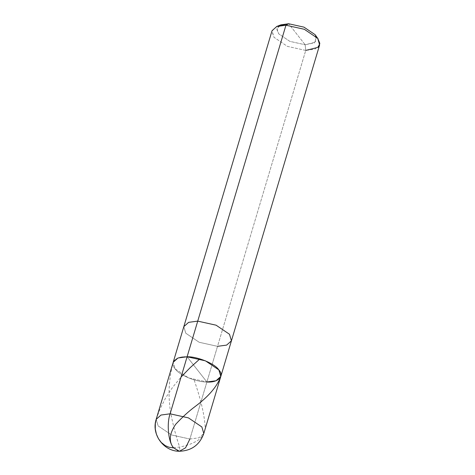<?xml version="1.0" encoding="UTF-8"?>
<svg xmlns="http://www.w3.org/2000/svg" width="475" height="475" viewBox="0 0 475 475"><rect width="100%" height="100%" fill="white"/><g stroke="black" fill="none" stroke-linecap="round" stroke-linejoin="round"><path stroke-width="0.36" stroke-dasharray="2.38 1.78" d="M220.798 376.473L216.006 380.76L206.898 381.983L187.102 356.772L206.898 381.983L188.533 377.916L175.132 368.849L173.197 362.282L175.132 368.849L188.533 377.916L206.898 381.983L187.102 356.772C175.839 355.947 169.254 362.585 175.132 368.849C179.051 375.06 196.519 382.286 206.898 381.983L189.893 439.031L171.528 434.957L158.127 425.891L156.192 419.33L158.127 425.891L171.528 434.957L189.893 439.031L206.898 381.983C196.519 382.286 179.051 375.06 175.132 368.849C169.254 362.585 175.839 355.947 187.102 356.772L206.898 381.983L217.526 346.334L199.162 342.267L185.761 333.195L183.825 326.634L185.761 333.195L199.162 342.267L217.526 346.334L305.74 50.427L287.375 46.36L273.974 37.288L272.038 30.727M189.893 439.031L199.001 437.802L203.793 433.515L199.001 437.802L189.893 439.031L185.559 447.818L179.39 451.25M276.581 26.535L271.932 31.166L273.974 37.288L287.375 46.36L305.74 50.427L305.152 44.757L288.658 23.75L305.152 44.757L314.622 42.803L316.475 36.949M279.051 25.792L276.901 29.486L278.683 33.814L289.851 41.367L305.152 44.757L289.851 41.367L278.683 33.814L276.978 28.708L280.856 24.854M231.426 340.824L226.634 345.105L217.526 346.334L206.898 381.983M319.639 44.917L314.854 49.198L305.74 50.427L217.526 346.334M315.483 35.174L315.43 42.18L305.152 44.757L305.74 50.427M173.518 447.682C183.421 447.022 192.007 444.262 199.286 439.411C203.947 435.017 205.812 429.804 204.897 423.771C203.787 412.045 200.207 397.486 194.162 380.083M173.838 447.818C178.968 452.901 180.761 452.218 179.217 445.776C176.777 438.746 174.462 430.303 172.271 420.446C167.746 401.185 168.025 381.906 173.108 362.603M156.269 419.098L159.962 409.112L165.828 397.575L172.55 387.41L181.07 377.008"/><path stroke-width="0.71" d="M316.475 36.949L315.127 34.699L303.958 27.14L288.658 23.75L285.944 25.217L276.83 26.44L272.038 30.727L183.825 326.634L188.617 322.353L197.731 321.124L188.617 322.353L183.825 326.634L156.192 419.33C151.097 434.269 163.744 451.511 179.39 451.25L173.618 447.812C168.435 442.534 166.499 423.837 170.098 413.814L160.983 415.043L156.192 419.33L160.983 415.043L170.098 413.814L187.102 356.772L177.988 358.002L173.197 362.282L177.988 358.002L187.102 356.772C197.475 356.476 214.943 363.702 218.862 369.912C224.74 376.17 218.156 382.814 206.898 381.983C218.156 382.814 224.74 376.17 218.862 369.912C214.943 363.702 197.475 356.476 187.102 356.772L170.098 413.814C166.499 423.837 168.435 442.534 173.618 447.812L179.39 451.25L185.559 447.818L189.893 439.031M170.098 413.814L188.456 417.887L201.857 426.954L203.793 433.515L201.857 426.954L188.456 417.887L170.098 413.814M187.102 356.772L205.461 360.846L218.862 369.912L220.798 376.473L218.862 369.912L205.461 360.846L187.102 356.772L197.731 321.124L187.102 356.772M305.74 50.427L318.072 47.334L319.841 43.391L317.704 38.35L304.303 29.284L285.944 25.217L197.731 321.124L216.089 325.191L229.49 334.263L231.426 340.824L229.49 334.263L216.089 325.191L197.731 321.124L285.944 25.217L276.581 26.535L280.856 24.854L288.658 23.75L279.051 25.792M206.898 381.983L216.006 380.76L220.798 376.473L319.639 44.917L317.704 38.35L304.303 29.284L285.944 25.217L288.658 23.75L303.958 27.14L315.127 34.699L318.137 38.926M217.526 346.334L226.634 345.105L231.426 340.824M173.713 447.937L168.958 447.218L165.175 445.592L161.245 442.439L158.442 438.692L156.388 434.132L155.289 428.99L155.325 423.569L156.269 419.098M181.07 377.008L190.071 367.763L199.732 359.029M173.399 447.806C168.649 441.435 169.385 433.633 175.607 424.389C182.299 417.145 188.937 411.095 195.51 406.238C208.745 396.304 217.164 386.395 220.786 376.509M179.39 451.25C191.508 450.805 199.643 444.897 203.793 433.515L220.798 376.473"/></g></svg>
